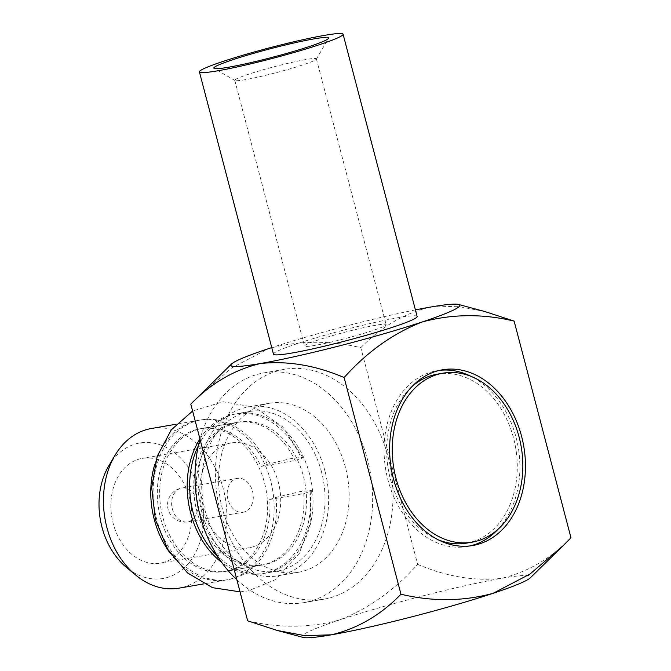 <?xml version="1.0" encoding="UTF-8"?>
<svg xmlns="http://www.w3.org/2000/svg" width="671" height="671" viewBox="0 0 671 671"><rect width="100%" height="100%" fill="white"/><g stroke="black" fill="none" stroke-linecap="round" stroke-linejoin="round"><path stroke-width="0.5" stroke-dasharray="3.35 2.52" d="M387.997 456.431A116.603 87.842 -99.8 0 1 324.135 599.128A116.603 87.842 -99.8 0 1 217.672 499.241A116.603 87.842 -99.8 0 1 284.311 369.352A116.603 87.842 -99.8 0 1 387.997 456.431M247.641 620.801C279.253 628.308 309.977 627.997 339.811 619.878C368.933 608.371 394.884 589.868 417.647 564.361L360.805 347.679C329.377 340.172 298.654 340.482 268.643 348.61L231.864 367.817L198.784 396.091M360.805 347.679C381.053 326.861 404.219 313.34 430.304 307.1L457.085 306.261L484.63 311.461M570.971 537.79C550.866 558.532 527.7 572.061 501.472 578.368C474.523 581.321 446.584 576.657 417.647 564.361M303.258 637.45A118.314 8.74 165.3 0 1 339.811 619.878A118.314 8.74 165.3 0 1 501.472 578.368A118.314 8.74 165.3 0 1 530.249 577.899M415.408 309.893A118.314 8.74 -14.7 0 0 271.747 347.586M417.136 316.477A74.263 5.485 -14.7 0 0 343.913 330.015A74.263 5.485 -14.7 0 0 273.474 354.162M236.88 579.769A116.603 87.842 80.2 0 0 303.753 602.659A116.603 87.842 80.2 0 0 367.616 459.962A116.603 87.842 80.2 0 0 263.929 372.883A116.603 87.842 80.2 0 0 200 439.203M345.439 467.326A85.737 64.592 80.2 0 0 269.205 403.296A85.737 64.592 80.2 0 0 220.197 498.805A85.737 64.592 80.2 0 0 298.486 572.254A85.737 64.592 80.2 0 0 345.439 467.326M324.94 470.874A85.737 64.592 80.2 0 0 248.706 406.844A85.737 64.592 80.2 0 0 199.698 502.353A85.737 64.592 80.2 0 0 277.979 575.802A85.737 64.592 80.2 0 0 324.94 470.874M321.543 472.007A81.015 61.036 80.2 0 0 249.511 411.508A81.015 61.036 80.2 0 0 203.204 501.749A81.015 61.036 80.2 0 0 277.173 571.147A81.015 61.036 80.2 0 0 283.841 569.469A81.015 61.036 80.2 0 0 321.543 472.007M305.909 59.534A42.189 3.12 -14.7 0 0 260.583 70.522A42.189 3.12 -14.7 0 0 234.783 80.31A42.189 3.12 -14.7 0 0 234.951 80.503A42.189 3.12 -14.7 0 0 276.385 72.619A42.189 3.12 -14.7 0 0 316.351 59.149A42.189 3.12 -14.7 0 0 316.402 58.897A42.189 3.12 -14.7 0 0 305.909 59.534M375.617 325.259A42.189 3.12 -14.7 0 0 330.291 336.238A42.189 3.12 -14.7 0 0 304.491 346.026A42.189 3.12 -14.7 0 0 346.093 338.335A42.189 3.12 -14.7 0 0 386.119 324.613A42.189 3.12 -14.7 0 0 375.617 325.259M198.381 445.661A81.015 61.036 -99.8 0 1 237.517 413.579A81.015 61.036 -99.8 0 1 310.614 478.507A81.015 61.036 -99.8 0 1 271.856 571.549A81.015 61.036 -99.8 0 1 265.188 573.227A81.015 61.036 -99.8 0 1 217.538 556.184M164.814 562.013A53.16 40.05 -99.8 0 1 160.436 563.112A53.16 40.05 -99.8 0 1 111.898 517.567A53.16 40.05 -99.8 0 1 142.286 458.36A53.16 40.05 -99.8 0 1 190.245 500.96A53.16 40.05 -99.8 0 1 164.814 562.013M108.811 465.791A68.727 51.784 -99.8 0 1 193.231 475.177A68.727 51.784 -99.8 0 1 168.756 577.035A68.727 51.784 -99.8 0 1 126.416 567.372M269.683 563.279A72.434 54.569 -99.8 0 1 263.72 564.781A72.434 54.569 -99.8 0 1 197.576 502.722A72.434 54.569 -99.8 0 1 238.985 422.034A72.434 54.569 -99.8 0 1 304.34 480.084A72.434 54.569 -99.8 0 1 269.683 563.279M230.799 570.014A72.434 54.569 -99.8 0 1 224.835 571.516A72.434 54.569 -99.8 0 1 158.691 509.465A72.434 54.569 -99.8 0 1 200.092 428.769A72.434 54.569 -99.8 0 1 265.456 486.827A72.434 54.569 -99.8 0 1 230.799 570.014M154.858 464.198A81.015 61.036 -99.8 0 1 198.633 420.323A81.015 61.036 -99.8 0 1 271.73 485.25A81.015 61.036 -99.8 0 1 232.963 578.285A81.015 61.036 -99.8 0 1 226.295 579.962A81.015 61.036 -99.8 0 1 170.308 553.374M151.31 428.526A81.015 61.036 -99.8 0 1 224.399 493.445A81.015 61.036 -99.8 0 1 185.641 586.488A81.015 61.036 -99.8 0 1 178.972 588.165M253.697 546.605A53.16 40.05 -99.8 0 1 249.318 547.704A53.16 40.05 -99.8 0 1 200.78 502.168A53.16 40.05 -99.8 0 1 231.168 442.952A53.16 40.05 -99.8 0 1 279.128 485.552A53.16 40.05 -99.8 0 1 253.697 546.605M244.58 511.872A17.144 12.917 -99.8 0 1 243.17 512.225A17.144 12.917 -99.8 0 1 227.695 498.486A17.144 12.917 -99.8 0 1 235.898 478.792A17.144 12.917 -99.8 0 1 237.316 478.431A17.144 12.917 -99.8 0 1 252.782 492.178A17.144 12.917 -99.8 0 1 244.58 511.872M497.781 529.511A89.168 67.175 80.2 0 0 516.049 437.366A89.168 67.175 80.2 0 0 471.26 376.481M439.555 370.375A89.168 67.175 80.2 0 0 436.762 370.778A89.168 67.175 80.2 0 0 385.8 470.103A89.168 67.175 80.2 0 0 467.217 546.488A89.168 67.175 80.2 0 0 469.977 545.934M466.63 543.107A85.737 64.592 80.2 0 0 513.583 438.18A85.737 64.592 80.2 0 0 437.349 374.158M411.759 386.79A85.737 64.592 80.2 0 0 388.35 469.666A85.737 64.592 80.2 0 0 438.28 539.82M261.036 466.412L267.352 464.315L291.491 458.486L302.655 457.337L301.422 458.41L295.097 460.507L261.036 466.412A72.434 54.569 -99.8 0 0 202.441 428.366A72.434 54.569 -99.8 0 0 161.04 509.054A72.434 54.569 -99.8 0 0 227.175 571.113A72.434 54.569 -99.8 0 0 269.708 499.492L303.778 493.588L310.103 491.491L311.344 490.467L300.482 491.507L276.033 497.396L269.708 499.492M276.033 497.396A81.015 61.036 -99.8 0 1 199.186 575.29A81.015 61.036 -99.8 0 1 165.225 445.829A81.015 61.036 -99.8 0 1 267.352 464.315M310.103 491.491A81.015 61.036 -99.8 0 1 284.722 563.548A81.015 61.036 -99.8 0 1 221.673 562.34M199.924 438.909A81.015 61.036 -99.8 0 1 301.422 458.41M303.778 493.588A72.434 54.569 -99.8 0 1 261.245 565.208A72.434 54.569 -99.8 0 1 195.102 503.149A72.434 54.569 -99.8 0 1 236.511 422.462A72.434 54.569 -99.8 0 1 295.097 460.507M197.006 500.868A17.144 12.917 80.2 0 0 181.766 488.06A17.144 12.917 80.2 0 0 180.348 488.413A17.144 12.917 80.2 0 0 172.372 509.046A17.144 12.917 80.2 0 0 187.62 521.853A17.144 12.917 80.2 0 0 197.006 500.868M303.753 602.659L324.135 599.128M263.929 372.883L284.311 369.352M277.979 575.802L298.486 572.254M248.706 406.844L269.205 403.296M234.783 80.31L304.491 346.026M316.402 58.897L386.119 324.613M316.351 59.149L328.572 38.356M234.951 80.503L214.091 68.392M249.511 411.508L237.517 413.579M277.173 571.147L265.188 573.227M238.985 422.034L200.092 428.769M263.72 564.781L224.835 571.516M198.633 420.323L176.104 424.223M226.295 579.962L203.774 583.871M231.168 442.952L142.286 458.36M249.318 547.704L160.436 563.112M237.316 478.431L181.766 488.06A17.144 17.144 0 0 0 167.792 507.888A17.144 17.144 0 0 0 187.62 521.853L243.17 512.225M467.217 546.488L472.77 545.523M436.762 370.778L442.323 369.813M302.655 457.337L282.793 426.932L254.863 407.347L223.091 401.753L192.611 411.029M240.05 591.847L248.069 590.958L275.856 579.484L299.316 553.374L310.111 523.539L311.344 490.467M236.511 422.462L202.441 428.366M261.245 565.208L227.175 571.113"/><path stroke-width="1.01" d="M190.799 404.118C211.046 383.3 234.213 369.78 260.298 363.539A118.314 8.74 165.3 0 1 231.52 364.009L190.799 404.118L247.641 620.801L277.14 630.446L304.768 635.647L331.466 634.808A118.314 8.74 165.3 0 1 303.258 637.45L277.148 630.438M521.61 436.402A89.168 67.175 80.2 0 0 442.323 369.813A89.168 67.175 80.2 0 0 391.352 469.138A89.168 67.175 80.2 0 0 472.77 545.523A89.168 67.175 80.2 0 0 521.61 436.402M344.122 377.547C367.045 351.94 392.988 333.437 421.967 322.038C451.977 313.911 482.692 313.6 514.129 321.107L570.971 537.79L562.986 545.825L530.04 574.007L493.126 593.307C463.3 601.426 432.577 601.736 400.964 594.229L344.122 377.547C315.353 365.276 287.406 360.612 260.298 363.539A118.314 8.74 165.3 0 0 421.967 322.038A118.314 8.74 165.3 0 0 458.519 304.458L484.63 311.47L514.129 321.107M400.964 594.229C380.86 614.971 357.693 628.501 331.466 634.808A118.314 8.74 165.3 0 0 493.126 593.307A118.314 8.74 165.3 0 0 530.249 577.899L562.977 545.817M415.408 309.893A118.314 8.74 -14.7 0 1 430.304 307.1A118.314 8.74 165.3 0 1 458.519 304.458M271.747 347.586A118.314 8.74 -14.7 0 0 268.643 348.61A118.314 8.74 165.3 0 0 231.52 364.009M199.421 71.906L273.474 354.162A74.263 5.485 -14.7 0 0 291.952 353.03A74.263 5.485 -14.7 0 0 371.726 333.705A74.263 5.485 -14.7 0 0 417.136 316.477L343.082 34.213A74.263 5.485 -14.7 0 0 324.605 35.345A74.263 5.485 -14.7 0 0 244.831 54.678A74.263 5.485 -14.7 0 0 199.421 71.906A74.263 5.485 -14.7 0 0 217.899 70.774A74.263 5.485 -14.7 0 0 297.672 51.441A74.263 5.485 -14.7 0 0 343.082 34.213M200 439.203A116.603 87.842 80.2 0 0 236.88 579.769M313.885 38.91A59.342 4.387 165.3 0 1 328.572 38.356A59.342 4.387 165.3 0 1 272.367 57.303A59.342 4.387 165.3 0 1 214.091 68.392A59.342 4.387 165.3 0 1 248.178 54.93A59.342 4.387 165.3 0 1 313.885 38.91M217.538 556.184A81.015 61.036 -99.8 0 1 198.381 445.661M203.774 583.871L178.972 588.165A81.015 61.036 -99.8 0 1 135.735 575.106L126.416 567.372A68.727 51.784 -99.8 0 1 108.811 465.791L114.984 455.374A81.015 61.036 -99.8 0 1 151.31 428.526L176.104 424.223M170.308 553.374A81.015 61.036 -99.8 0 1 154.858 464.198M135.735 575.106A81.015 61.036 -99.8 0 1 114.984 455.374M471.26 376.481A89.168 67.175 80.2 0 0 439.555 370.375M469.977 545.934A89.168 67.175 80.2 0 0 497.781 529.511M442.902 373.193A85.737 64.592 80.2 0 0 393.902 468.702A85.737 64.592 80.2 0 0 472.183 542.151A85.737 64.592 80.2 0 0 519.144 437.224A85.737 64.592 80.2 0 0 442.902 373.193L437.349 374.158A85.737 64.592 80.2 0 0 411.759 386.79M438.28 539.82A85.737 64.592 80.2 0 0 466.63 543.107L472.183 542.151M221.673 562.34A81.015 61.036 -99.8 0 1 199.924 438.909M192.611 411.029L171.273 429.859L157.148 456.397L151.705 487.549L155.395 519.757L167.758 549.356L187.519 572.925L212.564 587.687L240.05 591.847"/></g></svg>
